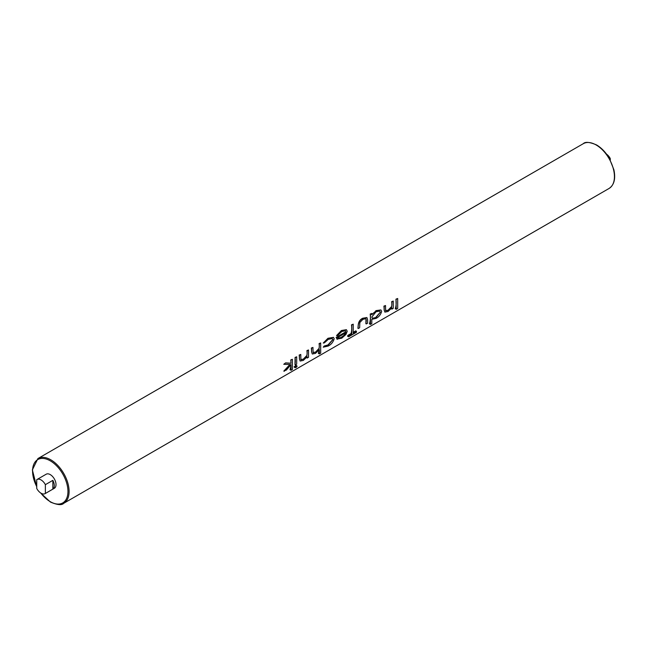 <?xml version="1.0" encoding="UTF-8"?>
<svg xmlns="http://www.w3.org/2000/svg" width="647" height="647" viewBox="0 0 647 647"><rect width="100%" height="100%" fill="white"/><g stroke="black" fill="none" stroke-linecap="round" stroke-linejoin="round"><path stroke-width="0.97" d="M41.06 493.208A8.136 4.699 -120 0 0 45.128 493.612A8.136 4.699 -120 0 0 45.371 493.451L52.852 489.132A8.136 4.699 -120 0 0 52.852 480.349L45.371 484.668A8.136 4.699 -120 0 0 41.06 479.928A8.136 4.699 -120 0 0 36.992 479.524A8.136 4.699 -120 0 0 36.742 479.686L36.742 488.469A8.136 4.699 -120 0 0 41.06 493.208M45.128 493.612L54.332 488.299A8.136 4.699 -120 0 0 55.577 481.78A8.136 4.699 -120 0 0 50.264 474.615A8.136 4.699 -120 0 0 46.196 474.211L36.992 479.524M606.587 154.196A8.136 4.699 60 0 1 610.267 158.531L609.636 158.895M395.964 299.165A25.831 14.913 60 0 1 395.268 308.724L396.255 309.298L395.964 299.165L397.687 298.502L397.687 308.465L396.255 309.298M391.67 308.182A25.831 14.913 60 0 1 391.556 308.886L391.936 309.104L391.936 307.794L388.03 311.49L384.868 312.121L384.132 309.978L384.868 312.121M384.197 310.01L384.197 306.298L385.523 305.53L383.906 306.128A25.831 14.913 60 0 1 384.132 309.978M385.523 305.53L385.612 310.56L388.208 310.495L391.742 306.524L391.936 301.825L393.263 301.057L391.653 301.656A25.831 14.913 60 0 1 391.872 304.422L391.653 306.476L387.941 310.342L385.491 310.487M371.807 313.447L370.189 314.054A25.831 14.913 60 0 1 369.413 323.823L370.48 324.43L370.48 314.216L371.807 313.447L371.807 314.709L376.125 310.827L371.661 314.628M376.125 310.827L380.913 309.929L375.826 310.649M366.21 320.508A25.831 14.913 60 0 1 365.895 323.702L365.992 318.906L366.275 320.548M358.244 324.94A25.831 14.913 60 0 1 357.928 328.304L358.244 324.94C358.527 321.818 359.991 319.594 362.643 318.259L366.889 317.523L367.601 319.675L367.601 323.16L366.275 323.921M356.424 331.264L356.424 332.291L348.571 336.828L348.571 335.801L351.782 333.949L351.782 325.012L353.222 324.179L353.222 333.116L356.424 331.264L355.713 330.852L353.222 332.291M353.222 324.179L351.499 324.843A25.831 14.913 60 0 1 351.062 333.537L347.851 335.389A25.831 14.913 60 0 1 347.585 336.254L348.571 336.828M341.406 330.52L336.529 335.583L341.406 330.52L346.355 329.679L347.245 331.248L345.991 334.402L341.745 338.211L336.893 339.093M345.328 330.754L345.862 331.806L336.125 337.427L337.16 339.19M332.251 338.478L332.809 339.554L327.98 344.956L324.187 346.024L323.241 347.188L324.325 346.096L328.247 345.11L332.865 339.594L332.291 338.502L328.239 339.368L324.325 342.902L323.241 343.039L328.272 338.454L333.512 337.354L334.192 338.745C333.124 342.19 331.118 344.625 328.166 346.048L323.241 347.188M333.512 337.354L327.972 338.276L323.241 343.039M319.108 349.995A25.831 14.913 60 0 1 318.308 353.327L319.367 353.941L319.367 349.631L315.461 353.383L312.291 354.014L311.563 351.879L312.291 354.014M311.628 351.911L311.628 348.191L312.954 347.423L311.336 348.029A25.831 14.913 60 0 1 311.563 351.879M312.954 347.423L313.099 352.429L315.728 352.34L319.173 348.418L319.367 343.719L320.694 342.959L319.084 343.557A25.831 14.913 60 0 1 319.303 346.315L319.084 348.369L315.453 352.186L312.978 352.356M306.929 357.104A25.831 14.913 60 0 1 306.815 357.807L307.204 358.026L307.204 356.715L303.297 360.411L300.127 361.042L299.399 358.899L300.127 361.042M299.456 358.939L299.456 355.219L300.782 354.451L299.173 355.049A25.831 14.913 60 0 1 299.399 358.899M300.782 354.451L300.879 359.481L303.467 359.417L307.002 355.446L307.204 350.747L308.53 349.978L306.913 350.585A25.831 14.913 60 0 1 307.131 353.343L306.913 355.397L303.2 359.263L300.758 359.408M294.045 366.906L295.072 367.722L294.045 366.906L296.205 365.385L297.135 366.137L296.035 367.545L294.919 367.415L296.035 366.008L295.347 365.612M295.081 357.419A25.831 14.913 60 0 1 294.983 364.641L295.081 357.419L296.69 356.812L296.69 364.099L295.364 364.859M290.956 364.673A25.831 14.913 60 0 1 289.985 369.68L291.053 370.294L291.053 364.56L286.386 370.044L283.807 371.095L289.888 364.504M285.618 362.878L283.75 364.285L285.618 362.878L290.988 363.218A25.831 14.913 60 0 0 290.762 359.91L292.379 359.303L292.379 369.526L291.053 370.294M610.267 160.052L610.267 158.531M45.371 484.668L45.371 493.451M52.852 480.349L52.852 489.132M396.255 299.335L397.687 298.502M385.612 310.56L385.944 311.053M393.263 301.057L393.263 308.336L391.936 309.104M380.913 309.929L381.649 311.425C380.711 314.66 378.851 316.981 376.093 318.381L371.807 319.319L371.807 323.67L370.48 324.43M376.061 317.507L372.405 318.235L376.061 317.507L380.323 312.178L375.794 317.353M380.323 312.178L379.724 311.07L376.069 311.749L371.807 317.07L372.373 318.235M379.684 311.045L380.266 312.145M358.309 324.98C358.689 321.915 360.233 319.739 362.943 318.437L362.643 318.259M362.943 318.437L366.889 317.523M365.798 318.68L362.935 319.335L359.845 322.481L359.635 327.754L358.309 328.522M348.571 335.801L347.851 335.389M351.782 333.949L351.062 333.537M337.362 339.311L336.181 337.459L345.919 331.846L345.377 330.779L341.867 331.499L337.783 335.389L336.626 335.639M341.713 330.698L346.468 329.744M337.508 337.588C338.494 338.616 339.885 338.543 341.681 337.354L344.487 335.049L345.781 332.817L337.508 337.588L338.033 338.179M341.681 337.354L338.017 338.155M344.487 335.049L341.406 337.2M345.7 332.768L344.301 334.944M313.099 352.429L313.455 352.858M320.694 342.959L320.694 353.173L319.367 353.941M300.879 359.481L301.211 359.983M308.53 349.978L308.53 357.265L307.204 358.026M296.035 366.008L297.135 366.137M295.364 357.581L296.69 356.812M284.187 371.313L289.953 364.536L283.75 364.285M285.901 363.04L291.053 363.25L290.762 359.91M291.053 360.072L292.379 359.303M583.254 143.707C585.171 141.588 589.611 142 596.574 144.944C601.597 147.937 605.883 152.466 609.434 158.539L613.89 169.749C615.774 178.758 614.165 184.993 609.086 188.447A25.831 14.913 -120 0 0 613.041 167.751A25.831 14.913 -120 0 0 596.17 144.985A25.831 14.913 -120 0 0 583.254 143.707L37.922 458.553A25.831 14.913 60 0 1 50.838 459.831A25.831 14.913 60 0 1 67.709 482.597A25.831 14.913 60 0 1 63.754 503.293C61.837 505.412 57.397 505 50.434 502.056L40.421 492.804M40.81 493.063A25.015 14.444 -120 0 0 50.264 501.676A25.015 14.444 -120 0 0 67.951 491.469A25.015 14.444 -120 0 0 50.264 460.826A25.015 14.444 -120 0 0 34.218 463.389A25.015 14.444 -120 0 0 36.742 486.625M609.086 188.447L63.754 503.293M37.922 458.553L32.35 469.884L36.742 486.948"/></g></svg>
